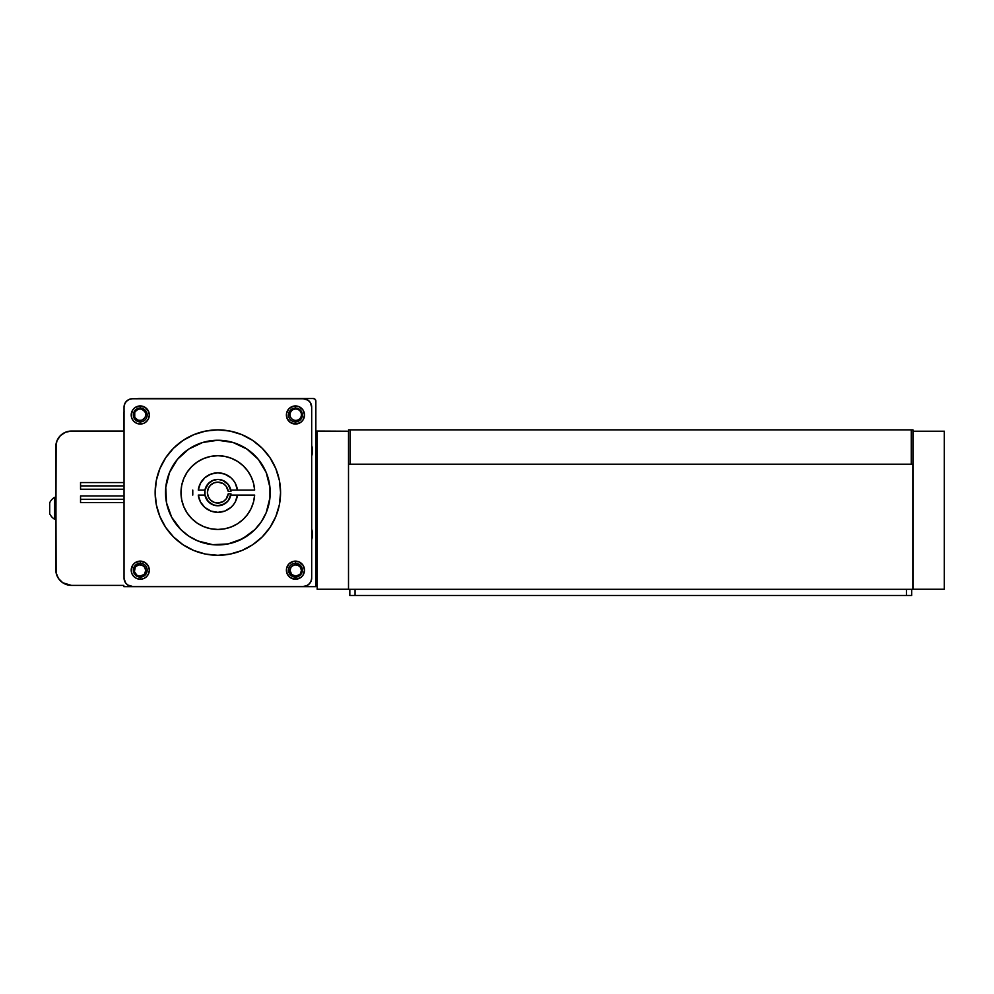 <?xml version="1.0" encoding="UTF-8"?>
<svg xmlns="http://www.w3.org/2000/svg" width="994" height="994" viewBox="0 0 994 994"><rect width="100%" height="100%" fill="white"/><g stroke="black" fill="none" stroke-linecap="round" stroke-linejoin="round"><path stroke-width="1.49" d="M348.509 431.21L348.509 589.256L317.161 589.256L348.509 589.256L348.509 431.21L315.856 431.048L348.509 431.21M350.186 464.198L911.274 464.198L911.274 429.868L350.186 429.868L350.186 464.198L911.274 464.198L911.274 429.868L348.509 429.868L350.186 429.868L350.186 464.198M912.939 429.868L912.939 431.21L912.939 429.868L911.274 429.868L912.939 429.868M912.815 464.198L348.509 464.198L348.509 589.33L912.865 589.33L912.865 464.198L912.865 589.33L348.509 589.33L348.509 464.198L912.865 464.198M756.173 595.481L748.855 595.481L756.173 595.481M505.312 595.481L512.631 595.481L505.312 595.481M797.983 595.481L809.278 595.481L797.983 595.481M463.515 595.481L452.22 595.481L463.515 595.481M349.826 595.481L349.826 589.33L349.826 595.481L906.441 595.481L906.441 589.33L906.441 595.481L349.826 595.481L355.057 595.481L355.057 589.33L355.057 595.481M911.672 595.481L911.672 589.33L911.672 595.481L906.441 595.481M912.939 431.21L912.939 589.256L912.939 431.21L944.3 431.21L944.3 589.256L912.939 589.256L944.3 589.256L944.3 431.21L912.939 431.21M198.266 490.079L204.926 490.079L198.266 490.079L200.415 483.32L204.814 477.754L210.89 474.101L217.86 472.833A19.756 19.756 0 0 0 198.266 490.079A19.756 19.756 0 0 1 217.86 472.833L224.83 474.101L230.906 477.754L233.354 480.338L235.305 483.32L237.454 490.079L230.782 490.079L254.65 490.079L237.454 490.079A19.756 19.756 0 0 0 217.86 472.833A19.756 19.756 0 0 1 237.454 490.079M251.01 508.729L250.625 509.487M217.86 529.454A36.877 36.877 0 0 1 180.983 492.589A36.877 36.877 0 0 1 217.86 455.712A36.877 36.877 0 0 1 254.65 490.079L253.532 483.258L251.159 476.76L247.618 470.821L243.033 465.639L237.554 461.415L231.391 458.284L224.743 456.358L217.86 455.712L210.666 456.42L203.745 458.52L197.371 461.924L191.792 466.509L187.195 472.1L183.791 478.474L181.691 485.395L180.983 492.589L181.691 499.783L183.791 506.691L187.195 513.066L191.792 518.657L197.371 523.242L203.745 526.646L210.666 528.746L217.86 529.454A36.877 36.877 0 0 0 217.885 529.454L224.743 528.808L231.391 526.882L237.554 523.751L243.033 519.527A36.877 36.877 0 0 0 243.033 519.527L247.618 514.358L251.159 508.419A36.877 36.877 0 0 0 254.65 495.099A36.877 36.877 0 0 1 217.86 529.454M198.266 495.099L204.926 495.099L198.266 495.099A19.756 19.756 0 0 0 204.801 507.412L200.415 501.846L198.266 495.099A19.756 19.756 0 0 0 237.454 495.099L254.65 495.099L237.454 495.099L235.305 501.846L233.354 504.828L230.906 507.412L224.83 511.065L217.86 512.345L210.89 511.065L204.814 507.412L207.684 509.512M230.782 495.099L237.454 495.099L230.782 495.099L227.85 501.162L222.308 504.977M224.719 528.808A36.877 36.877 0 0 0 224.768 528.808L231.391 526.882L237.554 523.751M192.774 490.079L192.774 495.099L192.774 490.079M211.349 481.146L213.412 480.189L207.858 484.016L205.547 487.892M222.308 480.189L227.85 484.016L230.782 490.079M211.349 504.033L213.412 504.977L207.858 501.162L205.547 497.273M251.159 476.76L247.618 470.821L243.033 465.639L237.554 461.415M231.391 458.284L224.743 456.358L217.86 455.712M191.792 466.509L187.195 472.1M183.791 478.474L181.691 485.395M181.691 499.783L183.791 506.691L187.195 513.066L191.792 518.657L197.371 523.242M251.159 508.419L253.532 501.92L254.65 495.099M207.684 475.654L204.814 477.754M200.415 483.32L199.036 486.6M205.012 495.459L205.012 489.719M214.654 479.816L215.437 479.642M220.196 479.63L220.966 479.791M226.234 482.425L227.85 484.016M220.966 505.387L220.196 505.548M215.437 505.524L214.654 505.362M210.89 511.065A19.756 19.756 0 0 0 237.454 495.099M204.938 495.161L208.541 501.895L212.815 504.753L217.86 505.76L224.781 503.784L228.359 500.529L230.968 493.819L228.235 493.819A10.449 10.449 0 0 1 217.86 503.039L223.277 501.523L226.098 499.025L228.235 493.819L230.968 493.819A13.17 13.17 0 0 1 217.86 505.76A13.17 13.17 0 0 1 204.689 492.589A13.17 13.17 0 0 1 217.86 479.419A13.17 13.17 0 0 1 230.968 491.347L228.235 491.347L226.098 486.153L223.277 483.643L217.86 482.14A10.449 10.449 0 0 1 228.235 491.347L230.968 491.347L228.359 484.637L222.606 480.301L217.86 479.419L212.815 480.425L208.541 483.27L204.938 490.017M217.86 503.039A10.449 10.449 0 0 1 207.411 492.589A10.449 10.449 0 0 1 217.86 482.14L213.859 482.935L210.467 485.196L208.206 488.588L207.411 492.589L208.206 496.59L210.467 499.982L213.859 502.243L217.86 503.039M312.514 534.399L311.681 534.399L312.514 534.399A16.811 16.811 0 0 0 311.681 529.156A16.811 16.811 0 0 1 312.514 534.399L311.681 539.63A16.811 16.811 0 0 0 312.514 534.399A16.811 16.811 0 0 1 311.681 539.63A16.811 16.811 0 0 0 311.681 529.156L312.514 534.399M312.514 450.779L311.681 450.779L312.514 450.779A16.811 16.811 0 0 0 311.681 445.536A16.811 16.811 0 0 1 312.514 450.779L311.681 456.01A16.811 16.811 0 0 0 312.514 450.779A16.811 16.811 0 0 1 311.681 456.01A16.811 16.811 0 0 0 312.514 450.779L311.681 445.536M301.418 414.722A5.691 5.691 0 0 0 295.727 409.031A5.691 5.691 0 0 0 290.037 414.722L288.546 414.722L290.037 414.722A5.691 5.691 0 0 1 295.727 409.031A5.691 5.691 0 0 1 301.418 414.722A5.691 5.691 0 0 1 295.727 420.4A5.691 5.691 0 0 1 290.037 414.722A5.691 5.691 0 0 0 295.727 420.4A5.691 5.691 0 0 0 301.418 414.722L302.362 414.722L301.418 414.722L301.306 413.603M145.559 413.603L145.671 414.722L147.174 414.722L145.671 414.722A5.691 5.691 0 0 0 139.992 409.031A5.691 5.691 0 0 0 134.302 414.722L133.358 414.722L134.302 414.722A5.691 5.691 0 0 1 139.992 409.031A5.691 5.691 0 0 1 145.671 414.722L145.559 415.827M144.714 573.613L145.671 570.457A5.691 5.691 0 0 0 139.992 564.766A5.691 5.691 0 0 0 134.302 570.457L133.358 570.457L134.302 570.457A5.691 5.691 0 0 1 139.992 564.766A5.691 5.691 0 0 1 145.671 570.457A5.691 5.691 0 0 1 139.992 576.147A5.691 5.691 0 0 1 134.302 570.457A5.691 5.691 0 0 0 139.992 576.147A5.691 5.691 0 0 0 145.671 570.457L147.174 570.457L145.671 570.457L144.714 567.301L142.167 565.201L138.874 564.878L135.967 566.431M300.461 573.613L301.418 570.457A5.691 5.691 0 0 0 295.727 564.766A5.691 5.691 0 0 0 290.037 570.457L288.546 570.457L290.037 570.457A5.691 5.691 0 0 1 295.727 564.766A5.691 5.691 0 0 1 301.418 570.457A5.691 5.691 0 0 1 295.727 576.147A5.691 5.691 0 0 1 290.037 570.457A5.691 5.691 0 0 0 295.727 576.147A5.691 5.691 0 0 0 301.418 570.457L302.362 570.457L301.418 570.457L300.461 567.301L297.902 565.201L294.622 564.878L291.702 566.431M249.792 534.064L240.896 539.593L230.285 543.432A52.347 52.347 0 0 0 232.447 542.861M232.434 542.861L230.285 543.432A52.347 52.347 0 0 1 228.111 543.917M237.814 540.972L248.662 534.909M253.06 531.33L251.718 532.511M251.358 532.809L252.836 531.529A52.347 52.347 0 0 0 254.812 529.653L253.93 530.51M228.036 441.237A52.347 52.347 0 0 0 217.86 440.243A52.347 52.347 0 0 1 270.206 492.589A52.347 52.347 0 0 1 217.86 544.936A52.347 52.347 0 0 0 222.942 544.687M223.029 544.675A52.347 52.347 0 0 0 228.036 543.929L212.728 544.675L197.831 540.947L188.773 536.114L180.846 529.603L171.689 517.265L166.52 502.802L165.762 487.458L169.502 472.56L177.392 459.377L188.773 449.064L202.664 442.492L217.86 440.243L233.056 442.492L246.934 449.064L258.316 459.377L266.218 472.56L269.946 487.458A52.347 52.347 0 0 0 269.2 482.413M269.2 502.765A52.347 52.347 0 0 0 269.946 497.758L266.218 512.618L261.385 521.664L254.874 529.603A52.347 52.347 0 0 0 258.278 525.838M258.365 525.739A52.347 52.347 0 0 0 269.188 502.84M269.958 497.671A52.347 52.347 0 0 0 269.958 487.495M269.188 482.338A52.347 52.347 0 0 0 258.365 459.427M258.278 459.327A52.347 52.347 0 0 0 254.874 455.575M254.862 455.563A52.347 52.347 0 0 0 251.109 452.158M251.022 452.084A52.347 52.347 0 0 0 228.111 441.249M247.034 536.039L248.637 534.921M233.814 542.438L237.206 541.221M234.211 542.314L230.285 543.432M243.232 538.363L244.064 537.903M245.506 537.033L246.276 536.536M254.812 529.653L253.917 530.523M217.922 555.298A62.709 62.709 0 0 0 223.948 555M224.06 554.987A62.709 62.709 0 0 0 236.013 552.614M236.112 552.589A62.709 62.709 0 0 0 275.785 516.607M275.81 516.557A62.709 62.709 0 0 0 277.86 510.841M277.885 510.742A62.709 62.709 0 0 0 280.258 498.802M280.271 498.665A62.709 62.709 0 0 0 280.569 492.651M280.569 492.527A62.709 62.709 0 0 0 280.271 486.501M280.258 486.377A62.709 62.709 0 0 0 277.885 474.436M277.86 474.324A62.709 62.709 0 0 0 275.81 468.609M275.785 468.559A62.709 62.709 0 0 0 236.112 432.589M236.013 432.564A62.709 62.709 0 0 0 224.06 430.178M223.948 430.166A62.709 62.709 0 0 0 217.922 429.868M217.86 429.868A62.709 62.709 0 0 1 280.569 492.589A62.709 62.709 0 0 1 217.86 555.298L230.099 554.093L241.853 550.527L252.7 544.737L262.205 536.934L270.008 527.429L275.798 516.582L279.364 504.815L280.569 492.589L279.364 480.351L275.798 468.584L270.008 457.749L262.205 448.244L252.7 440.441L241.853 434.651L230.099 431.073L217.86 429.868L205.621 431.073L193.855 434.651L183.02 440.441L173.515 448.244L165.712 457.749L159.922 468.584L156.344 480.351L155.139 492.589L156.344 504.815L159.922 516.582L165.712 527.429L173.515 536.934L183.02 544.737L193.855 550.527L205.621 554.093L217.86 555.298A62.709 62.709 0 0 1 155.139 492.589A62.709 62.709 0 0 1 217.86 429.868M124.039 499.274L80.551 499.274L80.551 502.616L80.551 499.274L124.039 499.274M124.039 485.892L80.551 485.892L80.551 489.247L80.551 485.892L124.039 485.892M140.266 421.903A6.908 6.908 0 0 0 147.174 414.995A6.908 6.908 0 0 0 140.266 408.074L140.266 405.937A9.058 9.058 0 0 1 149.311 414.995A9.058 9.058 0 0 1 140.266 424.04L140.253 421.903A6.908 6.908 0 0 1 133.345 414.995A6.908 6.908 0 0 1 140.266 408.074A6.908 6.908 0 0 1 147.174 414.995A6.908 6.908 0 0 1 140.266 421.903L140.266 424.04L143.732 423.357L146.665 421.394L148.628 418.462L149.311 414.995L148.628 411.528L145.298 407.465L140.266 405.937L135.234 407.465L132.736 409.963L131.208 414.995L131.904 418.462L133.867 421.394L136.799 423.357L140.266 424.04A9.058 9.058 0 0 1 131.208 414.995A9.058 9.058 0 0 1 140.266 405.937L140.266 408.074A6.908 6.908 0 0 0 133.345 414.995A6.908 6.908 0 0 0 140.266 421.903M140.266 577.092A6.908 6.908 0 0 0 147.174 570.183A6.908 6.908 0 0 0 140.266 563.263L140.266 561.125A9.058 9.058 0 0 1 149.311 570.183A9.058 9.058 0 0 1 140.266 579.229L140.253 577.092A6.908 6.908 0 0 1 133.345 570.183A6.908 6.908 0 0 1 140.266 563.263A6.908 6.908 0 0 1 147.174 570.183A6.908 6.908 0 0 1 140.266 577.092L140.266 579.229L143.732 578.545L146.665 576.582L148.628 573.65L149.311 570.183L148.628 566.717L145.298 562.654L140.266 561.125L135.234 562.654L132.736 565.151L131.208 570.183L131.904 573.65L133.867 576.582L136.799 578.545L140.266 579.229A9.058 9.058 0 0 1 131.208 570.183A9.058 9.058 0 0 1 140.266 561.125L140.266 563.263A6.908 6.908 0 0 0 133.345 570.183A6.908 6.908 0 0 0 140.266 577.092M295.454 577.092A6.908 6.908 0 0 0 302.362 570.183A6.908 6.908 0 0 0 295.454 563.263L295.454 561.125A9.058 9.058 0 0 1 304.512 570.183A9.058 9.058 0 0 1 295.454 579.229L295.454 577.092A6.908 6.908 0 0 1 288.533 570.183A6.908 6.908 0 0 1 295.454 563.263A6.908 6.908 0 0 1 302.362 570.183A6.908 6.908 0 0 1 295.454 577.092L295.454 579.229L300.486 577.713L302.984 575.215L304.512 570.183L302.984 565.151L298.921 561.821L293.69 561.299L289.055 563.784L286.57 568.419L287.092 573.65L290.422 577.713L295.454 579.229A9.058 9.058 0 0 1 286.396 570.183A9.058 9.058 0 0 1 295.454 561.125L295.454 563.263A6.908 6.908 0 0 0 288.533 570.183A6.908 6.908 0 0 0 295.454 577.092M295.454 421.903A6.908 6.908 0 0 0 302.362 414.995A6.908 6.908 0 0 0 295.454 408.074L295.454 405.937A9.058 9.058 0 0 1 304.512 414.995A9.058 9.058 0 0 1 295.454 424.04L295.442 421.903A6.908 6.908 0 0 1 288.533 414.995A6.908 6.908 0 0 1 295.454 408.074A6.908 6.908 0 0 1 302.362 414.995A6.908 6.908 0 0 1 295.454 421.903L295.454 424.04L300.486 422.525L302.984 420.027L304.512 414.995L302.984 409.963L298.921 406.633L293.69 406.111L289.055 408.584L286.57 413.231L287.092 418.462L290.422 422.525L295.454 424.04A9.058 9.058 0 0 1 286.396 414.995A9.058 9.058 0 0 1 295.454 405.937L295.454 408.074A6.908 6.908 0 0 0 288.533 414.995A6.908 6.908 0 0 0 295.454 421.903M54.546 508.269L54.546 519.216A12.922 12.922 0 0 1 49.7 513.736L49.7 502.79A12.922 12.922 0 0 1 54.546 497.311A12.922 12.922 0 0 0 49.7 502.79L49.7 513.736A12.922 12.922 0 0 0 54.546 519.216L54.546 497.311L54.546 508.269L55.801 508.269L54.546 508.269M55.801 446.716A15.68 15.68 0 0 1 71.481 431.048L65.48 432.241L60.398 435.633L56.993 440.727L55.801 446.716L56.111 572.78L58.447 578.433L62.771 582.757L71.481 585.404A15.68 15.68 0 0 1 55.801 569.724L56.111 443.659M315.856 585.404L317.161 585.404L315.856 585.404M140.005 398.519L313.272 398.519A2.597 2.597 0 0 1 315.856 401.104L315.856 586.659L123.79 586.659L123.79 585.404L71.481 585.404L123.79 585.404L123.79 586.659L315.856 586.659L315.856 401.104L315.098 399.277L313.272 398.519L140.005 398.519A16.227 16.227 0 0 0 137.184 398.756A16.227 16.227 0 0 1 140.005 398.519L136.849 398.83M123.79 431.048L71.481 431.048L123.79 431.048L123.79 414.734L123.79 431.048M129.195 585.777L130.761 586.249L127.754 585.006L125.443 582.695L124.039 578.048L124.039 407.118L124.672 403.924L126.486 401.216L129.195 399.402L132.401 398.756L303.319 398.756L307.966 400.172L310.277 402.483L311.681 407.118L311.681 578.048L311.047 581.254L309.233 583.963L306.525 585.777L303.319 586.41L132.401 586.41L127.754 585.006L125.443 582.695L124.2 579.676M124.039 411.914A16.227 16.227 0 0 0 123.79 414.734A16.227 16.227 0 0 1 124.039 411.914M124.101 411.566L123.79 414.734M144.714 417.878L142.167 419.965M141.098 420.288L138.874 420.288M137.806 419.965L135.259 417.878M134.737 416.896L134.737 412.535M135.259 411.553L137.806 409.466M138.874 409.143L139.992 409.031M142.167 409.466L144.714 411.553M297.902 419.965L296.833 420.288M291.006 417.878L290.472 416.896M290.149 415.827L290.037 414.722M290.472 412.535L291.006 411.553M296.833 409.143L297.902 409.466M311.047 581.254L311.52 579.676L310.277 582.695L307.966 585.006L310.277 582.695M306.525 585.777L307.966 585.006M124.672 403.924L124.2 405.49L125.443 402.483L127.754 400.172L125.443 402.483M129.195 399.402L127.754 400.172M303.319 398.756A8.362 8.362 0 0 1 311.681 407.118L311.681 578.048A8.362 8.362 0 0 1 303.319 586.41L132.401 586.41A8.362 8.362 0 0 1 124.039 578.048L124.039 407.118A8.362 8.362 0 0 1 132.401 398.756L303.319 398.756L307.966 400.172L310.277 402.483L307.966 400.172M311.047 403.924L310.277 402.483M125.443 582.695L127.754 585.006M142.912 408.609L144.105 409.242M146.006 411.156L146.652 412.348M146.652 417.642L146.006 418.834M144.105 420.735L142.912 421.381M137.619 421.381L136.426 420.735M134.513 418.834L133.879 417.642M133.482 416.337L133.345 414.995M133.879 412.348L134.513 411.156M136.426 409.242L137.619 408.609M142.912 563.797L144.105 564.43M146.006 566.344L146.652 567.537M146.652 572.83L146.006 574.023M144.105 575.924L142.912 576.57M137.619 576.57L136.426 575.924M134.513 574.023L133.879 572.83M133.482 571.525L133.345 570.183M133.879 567.537L134.513 566.344M136.426 564.43L137.619 563.797M298.101 563.797L299.293 564.43M301.207 566.344L301.841 567.537M302.238 568.829L302.362 570.183M301.841 572.83L301.207 574.023M299.293 575.924L298.101 576.57M292.808 576.57L291.615 575.924M289.701 574.023L289.068 572.83M289.068 567.537L289.701 566.344M291.615 564.43L292.808 563.797M298.101 408.609L299.293 409.242M301.207 411.156L301.841 412.348M302.238 413.641L302.362 414.995M301.841 417.642L301.207 418.834M299.293 420.735L298.101 421.381M292.808 421.381L291.615 420.735M289.701 418.834L289.068 417.642M289.068 412.348L289.701 411.156M291.615 409.242L292.808 408.609M80.551 482.55L80.551 485.892L80.551 482.55L124.039 482.55M80.551 495.931L80.551 499.274L80.551 495.931L124.039 495.931M217.798 429.868A62.709 62.709 0 0 0 211.772 430.166M211.66 430.178A62.709 62.709 0 0 0 199.695 432.564M199.608 432.589A62.709 62.709 0 0 0 193.867 434.639M193.842 434.651A62.709 62.709 0 0 0 159.922 468.559M159.91 468.609A62.709 62.709 0 0 0 157.86 474.324M157.835 474.436A62.709 62.709 0 0 0 155.449 486.377M155.437 486.501A62.709 62.709 0 0 0 155.139 492.527M155.139 492.651A62.709 62.709 0 0 0 155.437 498.665M155.449 498.802A62.709 62.709 0 0 0 157.835 510.742M157.86 510.841A62.709 62.709 0 0 0 159.91 516.557M159.922 516.607A62.709 62.709 0 0 0 193.842 550.527M193.867 550.527A62.709 62.709 0 0 0 199.608 552.589M199.695 552.614A62.709 62.709 0 0 0 211.66 554.987M211.772 555A62.709 62.709 0 0 0 217.798 555.298M162.544 463.018L162.022 464.036M188.301 547.893L189.307 548.427M273.164 522.148L273.698 521.142M247.419 437.273L246.413 436.751M269.946 487.458L269.946 497.721M254.874 529.603L242.536 538.748L228.073 543.929M217.86 544.936A52.347 52.347 0 0 1 165.513 492.589A52.347 52.347 0 0 1 217.86 440.243M264.019 517.265L264.392 516.545M266.218 472.56L265.883 471.765M242.536 446.418L241.815 446.045M197.831 444.231L197.036 444.567M171.689 467.913L171.316 468.621M169.502 512.618L169.837 513.401M193.184 538.748L193.905 539.121M145.671 414.722A5.691 5.691 0 0 1 139.992 420.4A5.691 5.691 0 0 1 134.302 414.722A5.691 5.691 0 0 0 139.992 420.4A5.691 5.691 0 0 0 145.671 414.722M317.161 589.256L317.161 431.21L317.161 589.256M135.259 567.301L134.414 571.562L136.824 575.191L139.992 576.147L144.006 574.482M291.006 567.301L290.037 570.457L291.702 574.482L295.727 576.147L299.753 574.482M124.039 502.616L80.551 502.616M124.039 489.247L80.551 489.247M54.546 519.216L55.801 519.216M55.801 497.311L54.546 497.311"/></g></svg>
